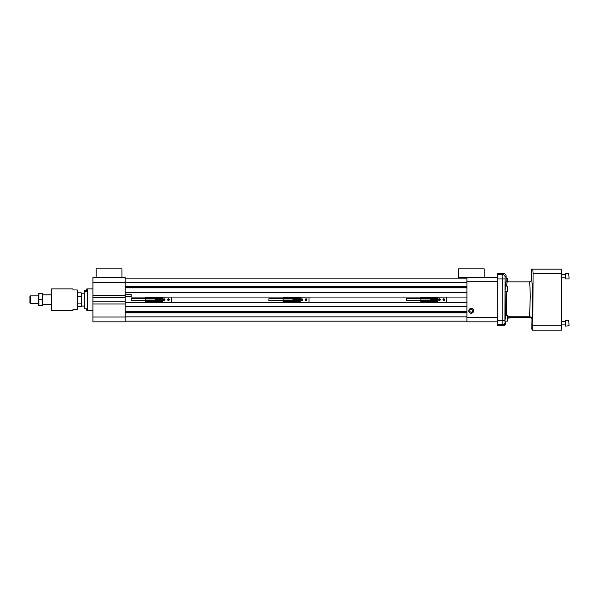 <?xml version="1.0" encoding="UTF-8"?>
<svg xmlns="http://www.w3.org/2000/svg" width="599" height="599" viewBox="0 0 599 599"><rect width="100%" height="100%" fill="white"/><g stroke="black" fill="none" stroke-linecap="round" stroke-linejoin="round"><path stroke-width="0.9" d="M38.381 295.884L30.467 295.884L30.467 303.416L38.381 303.416M30.467 303.416L29.95 302.899L29.95 296.4L30.467 295.884M51.462 294.813L42.858 294.813M51.462 304.487L42.858 304.487M51.462 310.402L51.462 288.898L72.966 288.898L72.966 289.968L77.271 289.968L77.271 309.331L72.966 309.331L72.966 310.402L51.462 310.402M38.463 305.572L38.463 293.735M38.89 293.735L38.89 305.572L42.342 305.572L42.342 293.735L38.89 293.735L38.583 295.195M38.568 298.092L38.463 296.692M38.568 304.015L38.463 302.607M38.583 301.11L38.89 299.65L42.342 299.65M42.769 305.572L42.769 293.735M42.342 305.572L42.656 304.112M42.671 295.285L42.739 295.884M84.324 293.196L81.741 293.196L81.741 306.104L84.324 306.104M437.719 301.784L437.719 297.523L420.783 297.523L420.783 301.784L437.719 301.784L420.783 301.784M433.796 299.934L434.05 299.081L433.781 299.575L432.575 299.081L432.575 299.657L433.796 299.934M435.091 299.328L434.432 299.096L434.17 299.695L434.837 299.927L435.091 299.328M435.495 300.241L435.226 299.066L435.495 300.241M436.544 299.305L435.877 299.073L435.623 299.672L436.282 299.904L436.544 299.305M437.405 300.017L436.708 299.066L436.312 300.241L437.405 300.017M430.501 299.934L430.763 299.081L430.501 299.934M430.853 299.934L431.467 299.934L430.853 299.081L430.853 299.934M432.396 299.807L432.179 299.672C431.19 300.114 433.294 298.931 431.797 299.081L431.565 299.717L432.396 299.807M437.719 298.699L406.541 298.699L406.541 300.601L437.719 300.601M432.179 299.672C431.19 300.114 433.294 298.931 431.797 299.081M434.747 299.755L434.522 299.26L434.747 299.755M436.192 299.74L435.975 299.238L436.192 299.74M438.633 299.987L440.183 299.987M440.153 300.054L438.67 300.054M440.183 299.313L438.633 299.313M438.67 299.245L440.153 299.245M446.637 297.067L437.862 297.149L437.862 302.151L446.637 302.233M440.258 299.65A0.846 0.846 0 0 0 438.985 298.916A0.846 0.846 0 0 0 438.985 300.384A0.846 0.846 0 0 0 440.258 299.65M444.645 299.65A0.846 0.846 0 0 0 443.372 298.916A0.846 0.846 0 0 0 443.372 300.384A0.846 0.846 0 0 0 444.645 299.65M446.637 297.149L446.637 302.151M444.001 300.451L444.001 298.849A0.824 0.824 0 0 1 444.001 300.451L444.001 300.451M443.597 298.849L443.597 300.451A0.824 0.824 0 0 1 443.597 298.849L443.597 298.849M300.062 301.784L300.062 297.523L283.125 297.523L283.125 301.784L300.062 301.784L283.125 301.784M296.146 299.934L296.393 299.081L296.131 299.575L294.925 299.081L294.925 299.657L296.146 299.934M297.441 299.328L296.775 299.096L296.512 299.695L297.186 299.927L297.441 299.328M297.838 300.241L297.576 299.066L297.838 300.241M298.886 299.305L298.227 299.073L297.965 299.672L298.631 299.904L298.886 299.305M299.747 300.017L299.058 299.066L298.661 300.241L299.747 300.017M292.844 299.934L293.113 299.081L292.844 299.934M293.196 299.934L293.817 299.934L293.196 299.081L293.196 299.934M294.738 299.807L294.521 299.672C293.532 300.114 295.644 298.931 294.146 299.081L293.907 299.717L294.738 299.807M300.062 298.699L268.884 298.699L268.884 300.601L300.062 300.601M294.521 299.672C293.532 300.114 295.644 298.931 294.146 299.081M297.089 299.755L296.872 299.26L297.089 299.755M298.542 299.74L298.317 299.238L298.542 299.74M300.983 299.987L302.532 299.987M302.502 300.054L301.012 300.054M302.532 299.313L300.983 299.313M301.012 299.245L302.502 299.245M308.987 297.067L300.211 297.149L300.211 302.151L308.987 302.233M302.6 299.65A0.846 0.846 0 0 0 301.334 298.916A0.846 0.846 0 0 0 301.334 300.384A0.846 0.846 0 0 0 302.6 299.65M306.988 299.65A0.846 0.846 0 0 0 305.722 298.916A0.846 0.846 0 0 0 305.722 300.384A0.846 0.846 0 0 0 306.988 299.65M308.987 297.149L308.987 302.151M306.351 300.451L306.351 298.849A0.824 0.824 0 0 1 306.351 300.451L306.351 300.451M305.939 298.849L305.939 300.451A0.824 0.824 0 0 1 305.939 298.849L305.939 298.849M162.411 301.784L162.411 297.523L145.475 297.523L145.475 301.784L162.411 301.784L145.475 301.784M158.488 299.934L158.742 299.081L158.473 299.575L157.267 299.081L157.267 299.657L158.488 299.934M159.783 299.328L159.124 299.096L158.862 299.695L159.529 299.927L159.783 299.328M160.188 300.241L159.918 299.066L160.188 300.241M161.236 299.305L160.569 299.073L160.315 299.672L160.981 299.904L161.236 299.305M162.097 300.017L161.401 299.066L161.004 300.241L162.097 300.017M155.193 299.934L155.455 299.081L155.193 299.934M155.545 299.934L156.159 299.934L155.545 299.081L155.545 299.934M157.088 299.807L156.871 299.672C155.882 300.114 157.994 298.931 156.496 299.081L156.257 299.717L157.088 299.807M162.411 298.699L131.233 298.699L131.233 300.601L162.411 300.601M156.871 299.672C155.882 300.114 157.994 298.931 156.496 299.081M159.439 299.755L159.222 299.26L159.439 299.755M160.884 299.74L160.667 299.238L160.884 299.74M163.325 299.987L164.882 299.987M164.845 300.054L163.362 300.054M164.882 299.313L163.325 299.313M163.362 299.245L164.845 299.245M171.329 297.067L162.554 297.149L162.554 302.151L171.329 302.233M164.95 299.65A0.846 0.846 0 0 0 163.677 298.916A0.846 0.846 0 0 0 163.677 300.384A0.846 0.846 0 0 0 164.95 299.65M169.337 299.65A0.846 0.846 0 0 0 168.064 298.916A0.846 0.846 0 0 0 168.064 300.384A0.846 0.846 0 0 0 169.337 299.65M171.329 297.149L171.329 302.151M168.693 300.451L168.693 298.849A0.824 0.824 0 0 1 168.693 300.451L168.693 300.451M168.289 298.849L168.289 300.451A0.824 0.824 0 0 1 168.289 298.849L168.289 298.849M77.271 305.393L77.271 293.907L77.78 292.814L77.78 306.486L77.271 305.393M81.232 292.814L81.232 306.486L81.741 305.393L81.741 293.907L81.232 292.814L77.78 292.814M81.546 303.925L81.659 304.779M81.546 293.667L81.659 294.521M77.466 295.382L77.353 294.521M77.466 305.632L77.353 304.779M81.232 296.235L77.78 296.235M81.232 303.072L77.78 303.072M81.232 306.486L77.78 306.486M125.191 282.271L92.927 282.271L92.927 277.457L96.154 277.457L96.154 268.854L121.964 268.854L121.964 277.457L125.191 277.457L125.191 302.233L466.913 302.233M96.154 277.457L121.964 277.457M484.209 268.854L484.209 277.457L458.4 277.457L458.4 268.854L484.209 268.854M568.713 320.345L569.05 325.766L568.713 320.345L565.666 320.345L565.666 326.103L569.05 325.766M568.713 273.196L569.05 278.617L568.713 273.196L565.666 273.196L565.666 278.954L568.713 278.954L565.666 278.954M561.36 274.387L565.666 274.387M507.63 286.067L507.63 291.825L507.63 286.067L505.144 286.067M507.63 291.825L505.144 291.825M507.63 315.306L507.63 321.064L507.63 315.306L505.556 315.306L505.017 287.513C505.152 285.423 505.249 286.008 505.294 289.28M507.967 316.235L529.613 316.235L530.265 296.355C530.025 286.075 529.681 281.238 529.231 281.844L507.151 281.844L506.118 280.811L506.118 275.81L505.032 276.895A2.239 2.231 -135 0 0 502.801 274.656L503.879 273.571L497.694 273.571L497.694 325.579L503.737 325.579L505.436 324.793L505.436 324.329L503.542 325.384L497.694 325.384M505.032 276.895L504.927 320.345L505.032 322.412L505.698 323.078L505.436 324.329L505.698 321.064M505.571 315.321L505.698 319.11M507.151 281.844L506.514 286.067M506.26 291.825L506.679 315.306M503.879 273.571C505.227 273.713 505.975 274.462 506.118 275.81M504.927 278.954L502.696 278.954L502.801 274.656L497.694 274.656M505.032 322.412A2.239 2.231 135 0 1 502.801 324.643L502.696 278.954L497.694 278.954M529.613 316.235L531.815 318.571L531.463 317.305L507.967 317.305M507.63 281.844L507.63 278.236L506.118 278.236M532.84 269.153L561.36 269.153L561.36 330.146L532.84 330.146L533.073 273.451L532.84 269.153L531.47 269.153L531.47 279.606C531.335 280.961 530.594 281.71 529.231 281.844M532.84 330.146L532.092 330.146L531.815 328.282L532.504 296.348C532.264 284.525 531.919 278.947 531.47 279.606M507.967 281.844L507.63 278.236M507.967 318.159L509.472 317.979L509.39 317.305M87.559 310.327L86.735 310.327L86.735 308.867L84.324 308.867L84.324 290.433L86.735 290.433M84.324 291.758L86.735 291.758L86.735 288.973L87.559 288.973M92.927 310.402L87.559 310.402L87.559 288.898L92.927 288.898M125.191 278.146L466.913 278.146M125.191 286.352L466.913 286.352M125.191 292.679L466.913 292.679M125.191 294.401L131.211 294.401L131.211 297.067L466.913 297.067M125.191 321.161L466.913 321.161M125.191 312.955L466.913 312.955M125.191 306.621L466.913 306.621M125.191 302.233L125.191 321.85L92.927 321.85L92.927 317.028L125.191 317.028M131.211 294.401L131.211 296.535L125.191 296.535M92.927 317.028L92.927 295.352L125.191 295.352M92.927 282.271L92.927 295.352M92.927 303.955L125.191 303.955M471.218 312.386L472.559 311.607L472.559 310.057L471.218 309.286L469.871 310.057L469.871 311.607L471.218 312.386M468.8 310.836A2.418 2.418 0 0 0 472.424 312.933A2.418 2.418 0 0 0 472.424 308.74A2.418 2.418 0 0 0 468.8 310.836A2.418 2.418 0 0 0 472.424 312.933A2.418 2.418 0 0 0 472.424 308.74A2.418 2.418 0 0 0 468.8 310.836M497.694 277.457L484.209 277.457M466.913 277.457L466.913 321.85L497.694 321.85M420.783 301.582L437.719 301.582M420.783 297.725L437.719 297.725M420.783 298.032L437.719 298.032M420.783 298.235L437.719 298.235M420.783 298.923L437.719 298.923M420.783 300.376L437.719 300.376M420.783 301.065L437.719 301.065M420.783 301.267L437.719 301.267M283.125 301.582L300.062 301.582M283.125 297.725L300.062 297.725M283.125 298.032L300.062 298.032M283.125 298.235L300.062 298.235M283.125 298.923L300.062 298.923M283.125 300.376L300.062 300.376M283.125 301.065L300.062 301.065M283.125 301.267L300.062 301.267M145.475 301.582L162.411 301.582M145.475 297.725L162.411 297.725M145.475 298.032L162.411 298.032M145.475 298.235L162.411 298.235M145.475 298.923L162.411 298.923M145.475 300.376L162.411 300.376M145.475 301.065L162.411 301.065M145.475 301.267L162.411 301.267M505.436 286.067L506.118 280.811M504.927 320.345L497.694 320.345M503.542 325.384L502.801 324.643L497.694 324.643M533.073 325.849L561.36 325.849M533.073 273.451L561.36 273.451M125.191 282.443L466.913 282.443M125.191 286.921L466.913 286.921M125.191 287.827L466.913 287.827M125.191 316.856L466.913 316.856M125.191 312.379L466.913 312.379M125.191 311.473L466.913 311.473M92.927 297.501L125.191 297.501M92.927 301.799L125.191 301.799M497.694 281.755L466.913 281.755M497.694 317.545L466.913 317.545M420.783 297.523L437.719 297.523M283.125 297.523L300.062 297.523M145.475 297.523L162.411 297.523M561.36 277.771L565.666 277.771L561.36 277.771M561.36 324.92L565.666 324.92M561.36 321.528L565.666 321.528M507.63 321.064L505.556 321.064"/></g></svg>
